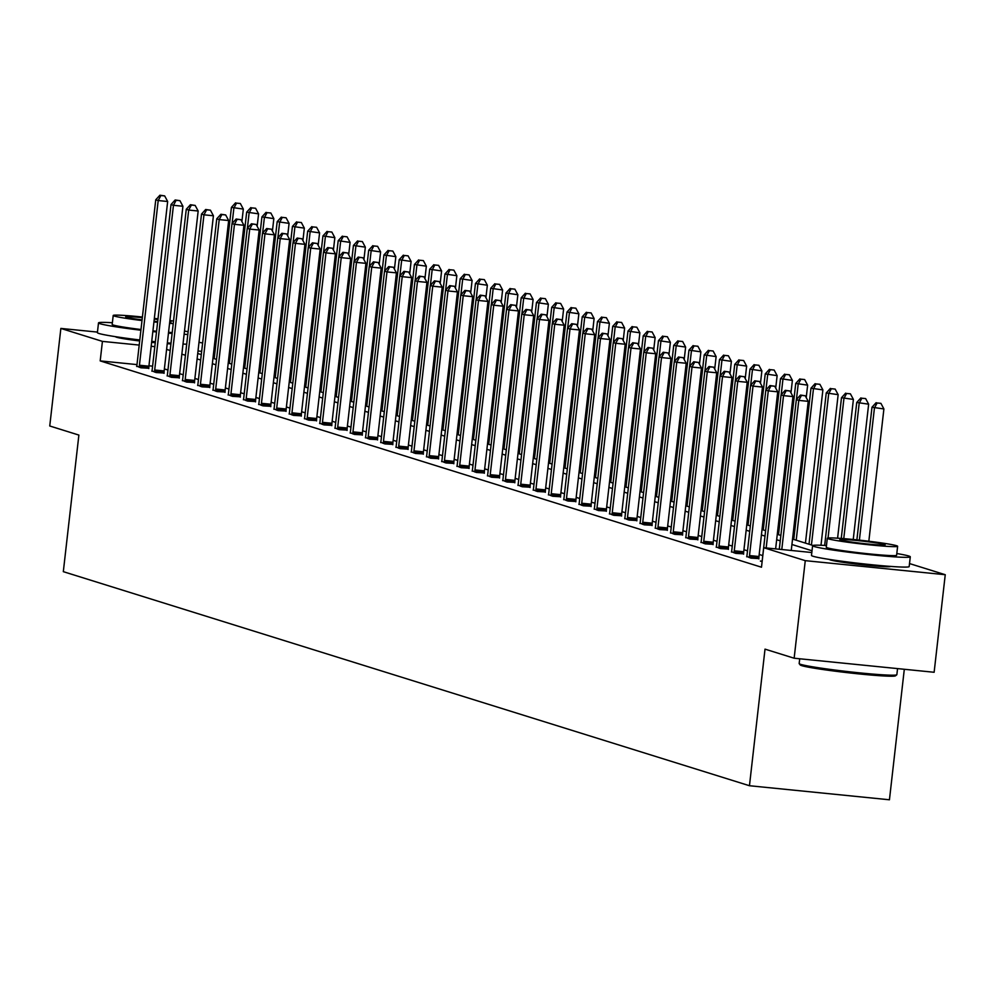 <?xml version="1.0" encoding="UTF-8"?>
<svg xmlns="http://www.w3.org/2000/svg" width="995" height="995" viewBox="0 0 995 995"><rect width="100%" height="100%" fill="white"/><g stroke="black" fill="none" stroke-linecap="round" stroke-linejoin="round"><path stroke-width="1.49" d="M890.587 566.416A30.671 1.555 -173.5 0 1 890.587 566.429A30.671 1.555 -173.5 0 1 863.859 564.936A30.671 1.555 -173.5 0 1 830.589 559.998A30.671 1.555 -173.5 0 1 829.631 559.488A30.671 1.555 -173.5 0 1 829.631 559.464M139.673 340.987A30.671 1.555 -173.5 0 1 116.502 337.205A30.671 1.555 -173.5 0 1 115.532 336.696A30.671 1.555 -173.5 0 1 115.532 336.683M904.306 669.287L889.443 799.781L749.459 785.727L63.319 571.665L78.879 435.076L49.75 425.984L60.869 328.425L97.448 332.094M199 342.292L202.619 343.026M214.298 346.67L215.517 347.044M229.546 351.422L230.765 351.807M909.517 563.568L945.25 574.712L805.266 560.658L763.712 547.698L811.808 552.524M805.266 560.658L794.147 658.217L934.131 672.272L945.25 574.712M136.987 364.593L100.197 360.899L761.486 567.212L763.712 547.698M762.767 555.596L759.197 554.489M747.519 550.844L743.949 549.725M732.258 546.081L728.688 544.974M717.009 541.33L713.44 540.21M701.761 536.566L698.192 535.447M686.513 531.803L682.943 530.696M671.252 527.051L667.682 525.932M656.004 522.288L652.434 521.181M640.755 517.537L637.186 516.417M625.507 512.773L621.937 511.666M610.246 508.01L606.676 506.903M594.998 503.259L591.428 502.139M579.749 498.495L576.18 497.388M564.488 493.744L560.931 492.624M549.24 488.98L545.67 487.873M533.992 484.229L530.422 483.11M518.743 479.466L515.174 478.359M503.482 474.702L499.913 473.595M488.234 469.951L484.664 468.832M472.986 465.187L469.416 464.08M457.737 460.436L454.168 459.317M442.476 455.673L438.907 454.566M427.228 450.922L423.659 449.802M411.98 446.158L408.41 445.039M396.731 441.394L393.162 440.287M381.471 436.643L377.901 435.524M366.222 431.88L362.653 430.773M350.974 427.129L347.404 426.009M335.713 422.365L332.156 421.258M320.465 417.614L316.895 416.495M305.216 412.85L301.647 411.731M289.968 408.087L286.398 406.98M274.707 403.336L271.137 402.216M259.459 398.572L255.889 397.465M244.21 393.821L240.641 392.702M228.962 389.057L225.392 387.95M213.701 384.306L210.132 383.187M198.453 379.543L194.883 378.423M183.204 374.779L179.635 373.672M167.956 370.028L164.386 368.909M152.596 366.16L148.939 365.787M136.713 366.135L140.917 367.802L148.79 368.249M151.961 370.886L156.165 372.553L164.051 373.013M167.21 375.65L171.426 377.316L179.299 377.764M182.458 380.413L186.674 382.068L194.547 382.528M197.719 385.164L201.923 386.831L209.808 387.291M212.967 389.928L217.184 391.582L225.057 392.042M228.216 394.679L232.432 396.346L240.305 396.806M243.476 399.443L247.68 401.109L255.553 401.557M258.725 404.194L262.929 405.86L270.814 406.321M273.973 408.957L278.19 410.624L286.062 411.072M289.222 413.721L293.438 415.375L301.311 415.835M304.482 418.472L308.686 420.139L316.559 420.599M319.731 423.236L323.935 424.89L331.82 425.35M334.979 427.987L339.195 429.653L347.068 430.114M350.228 432.75L354.444 434.417L362.317 434.865M365.488 437.501L369.692 439.168L377.565 439.628M380.737 442.265L384.941 443.932L392.826 444.379M395.985 447.029L400.201 448.683L408.074 449.143M411.233 451.78L415.45 453.446L423.323 453.907M426.494 456.543L430.698 458.21L438.584 458.658M441.743 461.294L445.959 462.961L453.832 463.421M456.991 466.058L461.207 467.725L469.08 468.172M472.252 470.809L476.456 472.476L484.329 472.936M487.5 475.573L491.704 477.239L499.589 477.687M502.749 480.336L506.965 481.99L514.838 482.451M517.997 485.087L522.213 486.754L530.086 487.214M533.258 489.851L537.462 491.518L545.335 491.965M548.506 494.602L552.71 496.269L560.595 496.729M563.755 499.366L567.971 501.032L575.844 501.48M579.003 504.117L583.219 505.783L591.092 506.244M594.264 508.88L598.468 510.547L606.341 510.995M609.512 513.644L613.716 515.298L621.601 515.758M624.76 518.395L628.977 520.062L636.85 520.522M640.009 523.159L644.225 524.825L652.098 525.273M655.27 527.91L659.474 529.576L667.359 530.037M670.518 532.673L674.734 534.34L682.607 534.788M685.766 537.424L689.983 539.091L697.856 539.551M701.027 542.188L705.231 543.855L713.104 544.315M716.276 546.951L720.479 548.606L728.365 549.066M731.524 551.703L735.74 553.369L743.613 553.829M746.772 556.466L750.989 558.133L758.862 558.581M762.033 561.217L760.379 561.056L762.133 561.603M794.147 658.217L765.018 649.138L749.459 785.727M100.197 360.899L102.423 341.385L60.869 328.425M170.929 343.909A30.671 1.555 -173.5 0 1 167.247 343.71M155.27 342.715A30.671 1.555 -173.5 0 1 151.613 342.342M154.822 346.646L151.165 346.272M139.201 345.078L102.423 341.385M812.019 550.757L791.92 544.489M780.242 540.845L776.672 539.725M764.993 536.081L761.424 534.974M749.732 531.33L746.163 530.211M734.484 526.566L730.915 525.459M719.236 521.815L715.666 520.696M703.987 517.052L700.418 515.945M688.727 512.288L685.157 511.181M673.478 507.537L669.909 506.418M658.23 502.773L654.66 501.667M642.981 498.022L639.412 496.903M627.721 493.259L624.151 492.152M612.472 488.508L608.903 487.388M597.224 483.744L593.654 482.637M581.976 478.981L578.406 477.874M566.715 474.229L563.145 473.11M551.466 469.466L547.897 468.359M536.218 464.715L532.648 463.595M520.957 459.951L517.388 458.844M505.709 455.2L502.139 454.081M490.46 450.437L486.891 449.317M475.212 445.673L471.642 444.566M459.951 440.922L456.382 439.802M444.703 436.158L441.133 435.051M429.454 431.407L425.885 430.288M414.206 426.644L410.637 425.537M398.945 421.892L395.376 420.773M383.697 417.129L380.127 416.01M368.448 412.365L364.879 411.258M353.2 407.614L349.631 406.495M337.939 402.851L334.37 401.744M322.691 398.099L319.121 396.98M307.443 393.336L303.873 392.229M292.182 388.585L288.612 387.465M276.933 383.821L273.364 382.702M261.685 379.058L258.115 377.951M246.437 374.307L242.867 373.187M231.176 369.543L227.606 368.436M215.927 364.792L212.358 363.672M200.679 360.028L197.109 358.921M185.431 355.277L181.861 354.158M170.17 350.514L166.6 349.394M197.719 353.499L201.288 354.618M212.98 358.262L216.549 359.382M228.228 363.026L231.798 364.133M243.476 367.777L247.046 368.896M258.725 372.54L262.294 373.647M273.986 377.292L277.555 378.411M289.234 382.055L292.804 383.162M304.482 386.819L308.052 387.926M319.743 391.57L323.313 392.689M334.992 396.333L338.561 397.44M350.24 401.084L353.81 402.204M365.488 405.848L369.058 406.955M380.749 410.599L384.319 411.719M395.998 415.363L399.567 416.482M411.246 420.126L414.815 421.233M426.494 424.877L430.064 425.997M441.755 429.641L445.325 430.748M457.003 434.392L460.573 435.512M472.252 439.156L475.821 440.263M487.5 443.907L491.07 445.026M502.761 448.67L506.331 449.79M518.009 453.434L521.579 454.541M533.258 458.185L536.827 459.304M548.519 462.949L552.088 464.056M563.767 467.7L567.337 468.819M579.015 472.463L582.585 473.57M594.264 477.214L597.833 478.334M609.525 481.978L613.094 483.097M624.773 486.742L628.342 487.849M640.021 491.493L643.591 492.612M655.27 496.256L658.839 497.363M670.53 501.007L674.1 502.127M685.779 505.771L689.348 506.878M701.027 510.522L704.597 511.641M716.288 515.286L719.845 516.405M731.536 520.049L735.106 521.156M746.785 524.8L750.354 525.92M762.033 529.564L765.603 530.671M777.294 534.315L780.864 535.434M792.542 539.079L812.94 545.447M230.492 354.245L229.248 354.12M214.87 352.678L213.626 352.541M201.662 351.347L198.017 350.974M139.437 365.24L148.902 366.185L167.657 201.5L158.205 200.542L139.437 365.24A3.93 1.007 -84.3 0 0 139.35 366.707L139.337 367.304M160.892 195.53L164.672 195.903L159.909 195.219L160.892 195.53L158.205 200.542L155.755 199.784L136.999 364.469A3.93 1.007 -84.3 0 1 136.763 365.911L136.638 366.458M148.902 366.185A3.93 1.007 -84.3 0 0 148.802 367.665L148.79 368.585M167.657 201.5L164.672 195.903M159.909 195.219L155.755 199.784M241.909 221.537L243.327 209.087L231.425 207.383L214.186 358.648M232.121 223.452L233.875 208.142L236.549 203.129L240.342 203.502L236.549 203.129M231.425 207.383L235.579 202.818M240.342 203.502L243.327 209.087M188.105 331.721A49.165 2.487 6.5 0 0 184.485 331.061M112.373 322.741A49.165 2.487 6.5 0 0 98.505 322.902A49.165 2.487 6.5 0 0 100.06 323.723A49.165 2.487 6.5 0 0 140.904 330.216M98.505 322.902L97.386 332.653A49.165 2.487 6.5 0 0 98.94 333.474A49.165 2.487 6.5 0 0 139.785 339.967M140.979 329.519A35.397 1.791 -173.5 0 1 113.293 325.042A35.397 1.791 -173.5 0 1 112.174 324.457L113.206 315.477A35.397 1.791 6.5 0 0 114.313 316.074A35.397 1.791 6.5 0 0 141.999 320.539M173.528 321.087A35.397 1.791 6.5 0 0 169.896 320.514M157.994 318.848A35.397 1.791 6.5 0 0 154.349 318.388M142.397 317.032A35.397 1.791 6.5 0 0 113.206 315.477M142.322 317.679A22.81 1.157 6.5 0 0 125.706 316.907A22.81 1.157 6.5 0 0 126.427 317.281A22.81 1.157 6.5 0 0 142.074 319.892M154.014 321.261A22.81 1.157 6.5 0 0 157.67 321.609M169.697 322.305A22.81 1.157 6.5 0 0 171.028 322.069A22.81 1.157 6.5 0 0 170.307 321.696A22.81 1.157 6.5 0 0 169.784 321.547M157.906 319.519A22.81 1.157 6.5 0 0 154.275 319.034M153.939 321.907A35.397 1.791 6.5 0 0 157.596 322.28M169.573 323.338A35.397 1.791 6.5 0 0 173.242 323.586M172.222 332.566A35.397 1.791 -173.5 0 1 168.553 332.318M156.576 331.248A35.397 1.791 -173.5 0 1 152.919 330.875M151.725 341.335A49.165 2.487 6.5 0 0 155.382 341.72M167.347 342.877A49.165 2.487 6.5 0 0 171.003 343.2M183.005 344.046A49.165 2.487 6.5 0 0 186.687 344.22M152.844 331.584A49.165 2.487 6.5 0 0 156.489 331.969M168.453 333.126A49.165 2.487 6.5 0 0 172.123 333.437M184.125 334.295A49.165 2.487 6.5 0 0 187.794 334.469M896.781 674.797L895.475 675.829A47.984 2.425 -173.5 0 1 852.553 673.242A47.984 2.425 -173.5 0 1 801.721 665.643A47.984 2.425 -173.5 0 1 800.254 664.971L799.209 663.677A49.165 2.487 6.5 0 0 800.714 664.361A49.165 2.487 6.5 0 0 852.802 672.147A49.165 2.487 6.5 0 0 896.781 674.797A49.165 2.487 6.5 0 0 896.856 674.672L897.552 668.603M799.706 658.777L799.172 663.541A49.165 2.487 6.5 0 0 799.209 663.677M826.459 545.534A49.165 2.487 6.5 0 0 812.592 545.683A49.165 2.487 6.5 0 0 814.146 546.504A49.165 2.487 6.5 0 0 867.453 554.414A49.165 2.487 6.5 0 0 910.288 556.814A49.165 2.487 6.5 0 0 908.733 555.994A49.165 2.487 6.5 0 0 896.806 553.543M812.592 545.683L811.485 555.446A49.165 2.487 6.5 0 0 813.039 556.255A49.165 2.487 6.5 0 0 866.346 564.177A49.165 2.487 6.5 0 0 909.169 566.578L910.288 556.814M897.627 546.28L896.607 555.26A35.397 1.791 -173.5 0 1 865.774 553.531A35.397 1.791 -173.5 0 1 827.392 547.835A35.397 1.791 -173.5 0 1 826.273 547.238L827.293 538.27A35.397 1.791 6.5 0 0 828.412 538.855A35.397 1.791 6.5 0 0 866.794 544.551A35.397 1.791 6.5 0 0 897.627 546.28A35.397 1.791 6.5 0 0 896.507 545.695A35.397 1.791 6.5 0 0 858.125 539.999A35.397 1.791 6.5 0 0 827.293 538.27M840.514 540.074A22.81 1.157 6.5 0 0 865.252 543.743A22.81 1.157 6.5 0 0 885.127 544.862A22.81 1.157 6.5 0 0 884.406 544.476A22.81 1.157 6.5 0 0 859.668 540.807A22.81 1.157 6.5 0 0 839.792 539.688A22.81 1.157 6.5 0 0 840.514 540.074M154.698 369.991L164.15 370.936L182.918 206.251L173.453 205.306L154.698 369.991A3.93 1.007 -84.3 0 0 154.598 371.471L154.586 372.055M176.14 200.281L179.921 200.667L175.157 199.983L176.14 200.281L173.453 205.306L171.016 204.547L152.247 369.232A3.93 1.007 -84.3 0 1 152.011 370.662L151.887 371.222M164.15 370.936A3.93 1.007 -84.3 0 0 164.051 372.416L164.038 373.349M182.918 206.251L179.921 200.667M175.157 199.983L171.016 204.547M169.946 374.754L179.398 375.7L198.167 211.015L188.702 210.057L169.946 374.754A3.93 1.007 -84.3 0 0 169.846 376.234L169.846 376.819M191.388 205.045L195.169 205.43L190.406 204.734L191.388 205.045L188.702 210.057L186.264 209.298L167.496 373.983A3.93 1.007 -84.3 0 1 167.259 375.426L167.135 375.973M179.398 375.7A3.93 1.007 -84.3 0 0 179.311 377.18L179.299 378.1M198.167 211.015L195.169 205.43M190.406 204.734L186.264 209.298M257.158 226.288L258.576 213.85L246.673 212.134L229.447 363.399M247.382 228.216L249.123 212.905L251.81 207.88L255.591 208.266L251.81 207.88M246.673 212.134L250.827 207.582M255.591 208.266L258.576 213.85M272.419 231.051L273.836 218.614L261.934 216.898L244.695 368.162M262.63 232.967L264.371 217.656L267.058 212.644L270.839 213.017L267.058 212.644M261.934 216.898L266.075 212.333M270.839 213.017L273.836 218.614M185.194 379.505L194.659 380.463L213.415 215.766L203.963 214.82L185.194 379.505A3.93 1.007 -84.3 0 0 185.095 380.985L185.095 381.582M206.637 209.808L210.43 210.181L205.667 209.497L206.637 209.808L203.963 214.82L201.512 214.062L182.757 378.747A3.93 1.007 -84.3 0 1 182.508 380.177L182.396 380.737M194.659 380.463A3.93 1.007 -84.3 0 0 194.56 381.931L194.547 382.864M213.415 215.766L210.43 210.181M205.667 209.497L201.512 214.062M200.443 384.269L209.908 385.214L228.663 220.529L219.211 219.584L200.443 384.269A3.93 1.007 -84.3 0 0 200.356 385.749L200.343 386.334M221.897 214.559L225.678 214.945L220.915 214.261L221.897 214.559L219.211 219.584L216.761 218.813L198.005 383.51A3.93 1.007 -84.3 0 1 197.769 384.941L197.644 385.488M209.908 385.214A3.93 1.007 -84.3 0 0 209.808 386.694L209.796 387.615M228.663 220.529L225.678 214.945M220.915 214.261L216.761 218.813M215.704 389.02L225.156 389.978L243.924 225.28L234.459 224.335L215.704 389.02A3.93 1.007 -84.3 0 0 215.604 390.5L215.592 391.097M237.146 219.323L240.927 219.696L236.163 219.012L237.146 219.323L234.459 224.335L232.022 223.576L213.253 388.261A3.93 1.007 -84.3 0 1 213.017 389.692L212.893 390.251M225.156 389.978A3.93 1.007 -84.3 0 0 225.057 391.458L225.044 392.378M243.924 225.28L240.927 219.696M236.163 219.012L232.022 223.576M287.667 235.815L289.085 223.365L277.182 221.649L259.944 372.914M277.879 237.73L279.62 222.42L282.306 217.395L286.087 217.781L282.306 217.395M277.182 221.649L281.336 217.097M286.087 217.781L289.085 223.365M302.915 240.566L304.333 228.129L292.43 226.412L275.205 377.677M293.127 242.494L294.881 227.171L297.555 222.159L301.348 222.532L297.555 222.159M292.43 226.412L296.585 221.848M301.348 222.532L304.333 228.129M318.164 245.33L319.582 232.88L307.679 231.176L290.453 382.428M308.388 247.245L310.129 231.934L312.816 226.922L316.597 227.295L312.816 226.922M307.679 231.176L311.833 226.611M316.597 227.295L319.582 232.88M333.424 250.081L334.842 237.643L322.94 235.927L305.701 387.192M323.636 252.009L325.377 236.686L328.064 231.673L331.845 232.059L328.064 231.673M322.94 235.927L327.081 231.375M331.845 232.059L334.842 237.643M348.673 254.844L350.091 242.394L338.188 240.69L320.95 391.955M338.885 256.76L340.638 241.449L343.312 236.437L347.093 236.81L343.312 236.437M338.188 240.69L342.342 236.126M347.093 236.81L350.091 242.394M363.921 259.595L365.339 247.158L353.436 245.442L336.21 396.706M354.145 261.523L355.887 246.213L358.561 241.188L362.354 241.574L358.561 241.188M353.436 245.442L357.591 240.889M362.354 241.574L365.339 247.158M379.182 264.359L380.6 251.922L368.697 250.205L351.459 401.47M369.394 266.274L371.135 250.964L373.821 245.952L377.603 246.325L373.821 245.952M368.697 250.205L372.839 245.641M377.603 246.325L380.6 251.922M394.43 269.123L395.848 256.673L383.946 254.956L366.707 406.221M384.642 271.038L386.383 255.727L389.07 250.703L392.851 251.088L389.07 250.703M383.946 254.956L388.087 250.404M392.851 251.088L395.848 256.673M409.679 273.874L411.097 261.436L399.194 259.72L381.956 410.985M399.89 275.802L401.644 260.479L404.318 255.466L408.099 255.852L404.318 255.466M399.194 259.72L403.348 255.155M408.099 255.852L411.097 261.436M424.927 278.637L426.345 266.187L414.442 264.483L397.216 415.736M415.151 280.553L416.893 265.242L419.579 260.23L423.36 260.603L419.579 260.23M414.442 264.483L418.596 259.919M423.36 260.603L426.345 266.187M440.188 283.388L441.606 270.951L429.703 269.235L412.465 420.499M430.4 285.316L432.141 270.006L434.827 264.981L438.608 265.366L434.827 264.981M429.703 269.235L433.845 264.682M438.608 265.366L441.606 270.951M455.436 288.152L456.854 275.702L444.952 273.998L427.713 425.263M445.648 290.067L447.389 274.757L450.076 269.744L453.857 270.118L450.076 269.744M444.952 273.998L449.093 269.434M453.857 270.118L456.854 275.702M470.685 292.916L472.103 280.466L460.2 278.749L442.962 430.014M460.896 294.831L462.65 279.52L465.324 274.496L469.118 274.881L465.324 274.496M460.2 278.749L464.354 274.197M469.118 274.881L472.103 280.466M485.933 297.667L487.351 285.229L475.448 283.513L458.222 434.778M476.157 299.582L477.898 284.272L480.585 279.259L484.366 279.632L480.585 279.259M475.448 283.513L479.602 278.948M484.366 279.632L487.351 285.229M501.194 302.43L502.612 289.98L490.709 288.276L473.471 439.529M491.406 304.346L493.147 289.035L495.833 284.01L499.614 284.396L495.833 284.01M490.709 288.276L494.851 283.712M499.614 284.396L502.612 289.98M516.442 307.181L517.86 294.744L505.957 293.027L488.719 444.292M506.654 309.109L508.395 293.786L511.082 288.774L514.863 289.159L511.082 288.774M505.957 293.027L510.112 288.463M514.863 289.159L517.86 294.744M531.691 311.945L533.109 299.495L521.206 297.791L503.98 449.056M521.902 313.86L523.656 298.55L526.33 293.537L530.124 293.911L526.33 293.537M521.206 297.791L525.36 293.226M530.124 293.911L533.109 299.495M546.939 316.696L548.357 304.259L536.454 302.542L519.228 453.807M537.163 318.624L538.904 303.313L541.591 298.289L545.372 298.674L541.591 298.289M536.454 302.542L540.608 297.99M545.372 298.674L548.357 304.259M562.2 321.46L563.618 309.01L551.715 307.306L534.477 458.571M552.412 323.375L554.153 308.064L556.839 303.052L560.62 303.425L556.839 303.052M551.715 307.306L555.857 302.741M560.62 303.425L563.618 309.01M230.952 393.784L240.404 394.729L259.173 230.044L249.708 229.099L230.952 393.784A3.93 1.007 -84.3 0 0 230.852 395.264L230.852 395.848M252.394 224.074L256.175 224.46L251.424 223.775L252.394 224.074L249.708 229.099L247.27 228.328L228.502 393.025A3.93 1.007 -84.3 0 1 228.265 394.455L228.141 395.015M240.404 394.729A3.93 1.007 -84.3 0 0 240.317 396.209L240.305 397.142M259.173 230.044L256.175 224.46M251.424 223.775L247.27 228.328M246.2 398.547L255.665 399.492L274.421 234.808L264.968 233.85L246.2 398.547A3.93 1.007 -84.3 0 0 246.101 400.015L246.101 400.612M267.643 228.838L271.436 229.211L266.672 228.527L267.643 228.838L264.968 233.85L262.518 233.091L243.763 397.776A3.93 1.007 -84.3 0 1 243.526 399.219L243.402 399.766M255.665 399.492A3.93 1.007 -84.3 0 0 255.566 400.973L255.553 401.893M274.421 234.808L271.436 229.211M266.672 228.527L262.518 233.091M261.449 403.298L270.914 404.244L289.669 239.559L280.217 238.613L261.449 403.298A3.93 1.007 -84.3 0 0 261.362 404.778L261.349 405.363M282.903 233.589L286.684 233.974L281.921 233.29L282.903 233.589L280.217 238.613L277.779 237.855L259.011 402.54A3.93 1.007 -84.3 0 1 258.775 403.97L258.65 404.53M270.914 404.244A3.93 1.007 -84.3 0 0 270.814 405.724L270.802 406.656M289.669 239.559L286.684 233.974M281.921 233.29L277.779 237.855M276.709 408.062L286.162 409.007L304.93 244.322L295.465 243.365L276.709 408.062A3.93 1.007 -84.3 0 0 276.61 409.542L276.598 410.127M298.152 238.352L301.933 238.738L297.169 238.054L298.152 238.352L295.465 243.365L293.027 242.606L274.259 407.291A3.93 1.007 -84.3 0 1 274.023 408.734L273.899 409.281M286.162 409.007A3.93 1.007 -84.3 0 0 286.062 410.487L286.062 411.408M304.93 244.322L301.933 238.738M297.169 238.054L293.027 242.606M291.958 412.813L301.41 413.771L320.179 249.073L310.726 248.128L291.958 412.813A3.93 1.007 -84.3 0 0 291.858 414.293L291.858 414.89M313.4 243.116L317.181 243.489L312.43 242.805L313.4 243.116L310.726 248.128L308.276 247.369L289.508 412.054A3.93 1.007 -84.3 0 1 289.271 413.485L289.147 414.044M301.41 413.771A3.93 1.007 -84.3 0 0 301.323 415.251L301.311 416.171M320.179 249.073L317.181 243.489M312.43 242.805L308.276 247.369M307.206 417.577L316.671 418.522L335.427 253.837L325.974 252.892L307.206 417.577A3.93 1.007 -84.3 0 0 307.119 419.057L307.107 419.641M328.649 247.867L332.442 248.252L327.678 247.568L328.649 247.867L325.974 252.892L323.524 252.121L304.768 416.818A3.93 1.007 -84.3 0 1 304.532 418.248L304.408 418.796M316.671 418.522A3.93 1.007 -84.3 0 0 316.572 420.002L316.559 420.922M335.427 253.837L332.442 248.252M327.678 247.568L323.524 252.121M322.455 422.328L331.92 423.285L350.688 258.6L341.223 257.643L322.455 422.328A3.93 1.007 -84.3 0 0 322.368 423.808L322.355 424.405M343.909 252.63L347.69 253.004L342.927 252.32L343.909 252.63L341.223 257.643L338.785 256.884L320.017 421.569A3.93 1.007 -84.3 0 1 319.781 422.999L319.656 423.559M331.92 423.285A3.93 1.007 -84.3 0 0 331.82 424.765L331.808 425.686M350.688 258.6L347.69 253.004M342.927 252.32L338.785 256.884M337.715 427.091L347.168 428.037L365.936 263.352L356.471 262.406L337.715 427.091A3.93 1.007 -84.3 0 0 337.616 428.571L337.603 429.156M359.158 257.382L362.939 257.767L358.175 257.083L359.158 257.382L356.471 262.406L354.033 261.635L335.265 426.333A3.93 1.007 -84.3 0 1 335.029 427.763L334.905 428.323M347.168 428.037A3.93 1.007 -84.3 0 0 347.081 429.517L347.068 430.449M365.936 263.352L362.939 257.767M358.175 257.083L354.033 261.635M352.964 431.855L362.416 432.8L381.185 268.115L371.732 267.157L352.964 431.855A3.93 1.007 -84.3 0 0 352.864 433.322L352.864 433.919M374.406 262.145L378.187 262.518L373.436 261.834L374.406 262.145L371.732 267.157L369.282 266.399L350.514 431.084A3.93 1.007 -84.3 0 1 350.277 432.526L350.165 433.074M362.416 432.8A3.93 1.007 -84.3 0 0 362.329 434.28L362.317 435.201M381.185 268.115L378.187 262.518M373.436 261.834L369.282 266.399M368.212 436.606L377.677 437.551L396.433 272.866L386.98 271.921L368.212 436.606A3.93 1.007 -84.3 0 0 368.125 438.086L368.113 438.683M389.667 266.896L393.448 267.282L388.684 266.598L389.667 266.896L386.98 271.921L384.53 271.162L365.774 435.847A3.93 1.007 -84.3 0 1 365.538 437.278L365.414 437.837M377.677 437.551A3.93 1.007 -84.3 0 0 377.578 439.031L377.565 439.964M396.433 272.866L393.448 267.282M388.684 266.598L384.53 271.162M383.473 441.37L392.925 442.315L411.694 277.63L402.229 276.672L383.473 441.37A3.93 1.007 -84.3 0 0 383.373 442.85L383.361 443.434M404.915 271.66L408.696 272.045L403.933 271.361L404.915 271.66L402.229 276.672L399.791 275.913L381.023 440.598A3.93 1.007 -84.3 0 1 380.786 442.041L380.662 442.588M392.925 442.315A3.93 1.007 -84.3 0 0 392.826 443.795L392.814 444.715M411.694 277.63L408.696 272.045M403.933 271.361L399.791 275.913M398.721 446.121L408.174 447.078L426.942 282.381L417.477 281.436L398.721 446.121A3.93 1.007 -84.3 0 0 398.622 447.601L398.622 448.198M420.164 276.423L423.945 276.797L419.181 276.112L420.164 276.423L417.477 281.436L415.039 280.677L396.271 445.362A3.93 1.007 -84.3 0 1 396.035 446.792L395.91 447.352M408.174 447.078A3.93 1.007 -84.3 0 0 408.087 448.558L408.074 449.479M426.942 282.381L423.945 276.797M419.181 276.112L415.039 280.677M413.97 450.884L423.435 451.829L442.19 287.145L432.738 286.199L413.97 450.884A3.93 1.007 -84.3 0 0 413.87 452.364L413.87 452.949M435.412 281.175L439.205 281.56L434.442 280.876L435.412 281.175L432.738 286.199L430.288 285.428L411.532 450.126A3.93 1.007 -84.3 0 1 411.296 451.556L411.171 452.103M423.435 451.829A3.93 1.007 -84.3 0 0 423.335 453.31L423.323 454.23M442.19 287.145L439.205 281.56M434.442 280.876L430.288 285.428M429.218 455.635L438.683 456.593L457.439 291.908L447.986 290.95L429.218 455.635A3.93 1.007 -84.3 0 0 429.131 457.115L429.119 457.712M450.673 285.938L454.454 286.311L449.69 285.627L450.673 285.938L447.986 290.95L445.536 290.192L426.78 454.877A3.93 1.007 -84.3 0 1 426.544 456.307L426.42 456.867M438.683 456.593A3.93 1.007 -84.3 0 0 438.584 458.073L438.571 458.993M457.439 291.908L454.454 286.311M449.69 285.627L445.536 290.192M444.479 460.399L453.931 461.344L472.7 296.659L463.235 295.714L444.479 460.399A3.93 1.007 -84.3 0 0 444.379 461.879L444.367 462.464M465.921 290.689L469.702 291.075L464.939 290.391L465.921 290.689L463.235 295.714L460.797 294.943L442.029 459.64A3.93 1.007 -84.3 0 1 441.792 461.071L441.668 461.63M453.931 461.344A3.93 1.007 -84.3 0 0 453.832 462.824L453.819 463.757M472.7 296.659L469.702 291.075M464.939 290.391L460.797 294.943M459.727 465.162L469.18 466.108L487.948 301.423L478.483 300.465L459.727 465.162A3.93 1.007 -84.3 0 0 459.628 466.63L459.628 467.227M481.17 295.453L484.951 295.826L480.199 295.142L481.17 295.453L478.483 300.465L476.045 299.706L457.277 464.391A3.93 1.007 -84.3 0 1 457.041 465.834L456.916 466.381M469.18 466.108A3.93 1.007 -84.3 0 0 469.093 467.588L469.08 468.508M487.948 301.423L484.951 295.826M480.199 295.142L476.045 299.706M474.976 469.914L484.441 470.871L503.196 306.174L493.744 305.229L474.976 469.914A3.93 1.007 -84.3 0 0 474.876 471.394L474.876 471.991M496.418 300.216L500.211 300.589L495.448 299.905L496.418 300.216L493.744 305.229L491.294 304.47L472.538 469.155A3.93 1.007 -84.3 0 1 472.302 470.585L472.177 471.145M484.441 470.871A3.93 1.007 -84.3 0 0 484.341 472.339L484.329 473.272M503.196 306.174L500.211 300.589M495.448 299.905L491.294 304.47M490.224 474.677L499.689 475.622L518.457 310.938L508.992 309.98L490.224 474.677A3.93 1.007 -84.3 0 0 490.137 476.157L490.125 476.742M511.679 304.967L515.46 305.353L510.696 304.669L511.679 304.967L508.992 309.98L506.554 309.221L487.786 473.906A3.93 1.007 -84.3 0 1 487.55 475.349L487.426 475.896M499.689 475.622A3.93 1.007 -84.3 0 0 499.589 477.103L499.577 478.023M518.457 310.938L515.46 305.353M510.696 304.669L506.554 309.221M505.485 479.428L514.937 480.386L533.706 315.689L524.241 314.743L505.485 479.428A3.93 1.007 -84.3 0 0 505.385 480.908L505.373 481.505M526.927 309.731L530.708 310.104L525.945 309.42L526.927 309.731L524.241 314.743L521.803 313.985L503.035 478.67A3.93 1.007 -84.3 0 1 502.798 480.1L502.674 480.66M514.937 480.386A3.93 1.007 -84.3 0 0 514.838 481.866L514.838 482.786M533.706 315.689L530.708 310.104M525.945 309.42L521.803 313.985M520.733 484.192L530.186 485.137L548.954 320.452L539.501 319.507L520.733 484.192A3.93 1.007 -84.3 0 0 520.634 485.672L520.634 486.256M542.175 314.482L545.956 314.868L541.205 314.184L542.175 314.482L539.501 319.507L537.051 318.736L518.283 483.433A3.93 1.007 -84.3 0 1 518.047 484.863L517.922 485.423M530.186 485.137A3.93 1.007 -84.3 0 0 530.099 486.617L530.086 487.538M548.954 320.452L545.956 314.868M541.205 314.184L537.051 318.736M577.448 326.223L578.866 313.773L566.963 312.057L549.725 463.322M567.66 328.139L569.414 312.828L572.088 307.803L575.869 308.189L572.088 307.803M566.963 312.057L571.118 307.505M575.869 308.189L578.866 313.773M592.697 330.974L594.115 318.537L582.212 316.82L564.986 468.085M582.921 332.902L584.662 317.579L587.336 312.567L591.129 312.94L587.336 312.567M582.212 316.82L586.366 312.256M591.129 312.94L594.115 318.537M607.957 335.738L609.375 323.288L597.473 321.584L580.234 472.836M598.169 337.653L599.91 322.343L602.597 317.318L606.378 317.703L602.597 317.318M597.473 321.584L601.614 317.019M606.378 317.703L609.375 323.288M623.206 340.489L624.624 328.051L612.721 326.335L595.483 477.6M613.417 342.417L615.159 327.094L617.845 322.081L621.626 322.467L617.845 322.081M612.721 326.335L616.863 321.771M621.626 322.467L624.624 328.051M535.982 488.943L545.447 489.901L564.202 325.216L554.75 324.258L535.982 488.943A3.93 1.007 -84.3 0 0 535.895 490.423L535.882 491.02M557.424 319.246L561.217 319.619L556.454 318.935L557.424 319.246L554.75 324.258L552.3 323.499L533.544 488.184A3.93 1.007 -84.3 0 1 533.308 489.627L533.183 490.174M545.447 489.901A3.93 1.007 -84.3 0 0 545.347 491.381L545.335 492.301M564.202 325.216L561.217 319.619M556.454 318.935L552.3 323.499M551.23 493.707L560.695 494.652L579.463 329.967L569.998 329.022L551.23 493.707A3.93 1.007 -84.3 0 0 551.143 495.187L551.13 495.771M572.685 323.997L576.466 324.382L571.702 323.698L572.685 323.997L569.998 329.022L567.56 328.25L548.792 492.948A3.93 1.007 -84.3 0 1 548.556 494.378L548.432 494.938M560.695 494.652A3.93 1.007 -84.3 0 0 560.595 496.132L560.583 497.065M579.463 329.967L576.466 324.382M571.702 323.698L567.56 328.25M566.491 498.47L575.943 499.415L594.712 334.73L585.247 333.773L566.491 498.47A3.93 1.007 -84.3 0 0 566.391 499.95L566.379 500.535M587.933 328.76L591.714 329.146L586.951 328.449L587.933 328.76L585.247 333.773L582.809 333.014L564.041 497.699A3.93 1.007 -84.3 0 1 563.804 499.142L563.68 499.689M575.943 499.415A3.93 1.007 -84.3 0 0 575.856 500.895L575.844 501.816M594.712 334.73L591.714 329.146M586.951 328.449L582.809 333.014M581.739 503.221L591.192 504.179L609.96 339.482L600.507 338.536L581.739 503.221A3.93 1.007 -84.3 0 0 581.64 504.701L581.64 505.298M603.181 333.524L606.962 333.897L602.211 333.213L603.181 333.524L600.507 338.536L598.057 337.778L579.289 502.463A3.93 1.007 -84.3 0 1 579.053 503.893L578.941 504.453M591.192 504.179A3.93 1.007 -84.3 0 0 591.105 505.647L591.092 506.579M609.96 339.482L606.962 333.897M602.211 333.213L598.057 337.778M596.988 507.985L606.452 508.93L625.208 344.245L615.756 343.3L596.988 507.985A3.93 1.007 -84.3 0 0 596.9 509.465L596.888 510.049M618.442 338.275L622.223 338.661L617.46 337.977L618.442 338.275L615.756 343.3L613.306 342.529L594.55 507.214A3.93 1.007 -84.3 0 1 594.313 508.656L594.189 509.204M606.452 508.93A3.93 1.007 -84.3 0 0 606.353 510.41L606.341 511.33M625.208 344.245L622.223 338.661M617.46 337.977L613.306 342.529M612.248 512.736L621.701 513.694L640.469 348.996L631.004 348.051L612.248 512.736A3.93 1.007 -84.3 0 0 612.149 514.216L612.136 514.813M633.691 343.039L637.472 343.412L632.708 342.728L633.691 343.039L631.004 348.051L628.566 347.292L609.798 511.977A3.93 1.007 -84.3 0 1 609.562 513.408L609.438 513.967M621.701 513.694A3.93 1.007 -84.3 0 0 621.601 515.174L621.589 516.094M640.469 348.996L637.472 343.412M632.708 342.728L628.566 347.292M627.497 517.499L636.949 518.445L655.717 353.76L646.252 352.815L627.497 517.499A3.93 1.007 -84.3 0 0 627.397 518.98L627.397 519.564M648.939 347.79L652.72 348.175L647.956 347.491L648.939 347.79L646.252 352.815L643.815 352.043L625.047 516.741A3.93 1.007 -84.3 0 1 624.81 518.171L624.686 518.731M636.949 518.445A3.93 1.007 -84.3 0 0 636.862 519.925L636.85 520.858M655.717 353.76L652.72 348.175M647.956 347.491L643.815 352.043M642.745 522.251L652.21 523.208L670.966 358.523L661.513 357.566L642.745 522.251A3.93 1.007 -84.3 0 0 642.646 523.731L642.646 524.328M664.187 352.553L667.981 352.926L663.217 352.242L664.187 352.553L661.513 357.566L659.063 356.807L640.307 521.492A3.93 1.007 -84.3 0 1 640.071 522.935L639.947 523.482M652.21 523.208A3.93 1.007 -84.3 0 0 652.111 524.688L652.098 525.609M670.966 358.523L667.981 352.926M663.217 352.242L659.063 356.807M638.454 345.253L639.872 332.803L627.969 331.099L610.731 482.364M628.666 347.168L630.42 331.857L633.094 326.845L636.875 327.218L633.094 326.845M627.969 331.099L632.123 326.534M636.875 327.218L639.872 332.803M653.703 350.004L655.12 337.566L643.218 335.85L625.992 487.115M643.927 351.931L645.668 336.621L648.354 331.596L652.135 331.982L648.354 331.596M643.218 335.85L647.372 331.298M652.135 331.982L655.12 337.566M668.963 354.767L670.381 342.317L658.479 340.613L641.24 491.878M659.175 356.683L660.916 341.372L663.603 336.36L667.384 336.733L663.603 336.36M658.479 340.613L662.62 336.049M667.384 336.733L670.381 342.317M684.212 359.531L685.63 347.081L673.727 345.364L656.489 496.629M674.423 361.446L676.165 346.136L678.851 341.111L682.632 341.496L678.851 341.111M673.727 345.364L677.869 340.812M682.632 341.496L685.63 347.081M699.46 364.282L700.878 351.844L688.975 350.128L671.737 501.393M689.672 366.21L691.425 350.887L694.1 345.874L697.893 346.248L694.1 345.874M688.975 350.128L693.129 345.563M697.893 346.248L700.878 351.844M714.708 369.046L716.126 356.596L704.224 354.892L686.998 506.144M704.933 370.961L706.674 355.65L709.36 350.626L713.141 351.011L709.36 350.626M704.224 354.892L708.378 350.327M713.141 351.011L716.126 356.596M729.969 373.797L731.387 361.359L719.485 359.643L702.246 510.908M720.181 375.724L721.922 360.401L724.609 355.389L728.39 355.775L724.609 355.389M719.485 359.643L723.626 355.091M728.39 355.775L731.387 361.359M745.218 378.56L746.636 366.11L734.733 364.406L717.494 515.671M735.429 380.476L737.171 365.165L739.857 360.153L743.638 360.526L739.857 360.153M734.733 364.406L738.887 359.842M743.638 360.526L746.636 366.11M657.993 527.014L667.458 527.959L686.214 363.274L676.762 362.329L657.993 527.014A3.93 1.007 -84.3 0 0 657.906 528.494L657.894 529.079M679.448 357.304L683.229 357.69L678.466 357.006L679.448 357.304L676.762 362.329L674.311 361.558L655.556 526.255A3.93 1.007 -84.3 0 1 655.319 527.686L655.195 528.245M667.458 527.959A3.93 1.007 -84.3 0 0 667.359 529.439L667.346 530.372M686.214 363.274L683.229 357.69M678.466 357.006L674.311 361.558M760.466 383.311L761.884 370.874L749.981 369.157L732.755 520.422M750.678 385.239L752.431 369.929L755.106 364.904L758.899 365.289L755.106 364.904M749.981 369.157L754.135 364.605M758.899 365.289L761.884 370.874M673.254 531.778L682.707 532.723L701.475 368.038L692.01 367.08L673.254 531.778A3.93 1.007 -84.3 0 0 673.155 533.258L673.142 533.842M694.697 362.068L698.478 362.454L693.714 361.757L694.697 362.068L692.01 367.08L689.572 366.322L670.804 531.007A3.93 1.007 -84.3 0 1 670.568 532.449L670.443 532.997M682.707 532.723A3.93 1.007 -84.3 0 0 682.607 534.203L682.595 535.123M701.475 368.038L698.478 362.454M693.714 361.757L689.572 366.322M775.714 388.075L777.132 375.637L765.23 373.921L748.004 525.186M765.939 389.99L767.68 374.68L770.366 369.667L774.147 370.04L770.366 369.667M765.23 373.921L769.384 369.356M774.147 370.04L777.132 375.637M688.503 536.529L697.955 537.487L716.723 372.789L707.271 371.844L688.503 536.529A3.93 1.007 -84.3 0 0 688.403 538.009L688.403 538.606M709.945 366.832L713.726 367.205L708.975 366.521L709.945 366.832L707.271 371.844L704.821 371.085L686.053 535.77A3.93 1.007 -84.3 0 1 685.816 537.201L685.692 537.76M697.955 537.487A3.93 1.007 -84.3 0 0 697.868 538.954L697.856 539.887M716.723 372.789L713.726 367.205M708.975 366.521L704.821 371.085M790.975 392.838L792.393 380.388L780.49 378.672L763.252 529.937M781.187 394.754L782.928 379.443L785.615 374.418L789.396 374.804L785.615 374.418M780.49 378.672L784.632 374.12M789.396 374.804L792.393 380.388M703.751 541.292L713.216 542.238L731.972 377.553L722.519 376.607L703.751 541.292A3.93 1.007 -84.3 0 0 703.652 542.772L703.652 543.357M725.193 371.583L728.987 371.968L724.223 371.284L725.193 371.583L722.519 376.607L720.069 375.836L701.313 540.521A3.93 1.007 -84.3 0 1 701.077 541.964L700.953 542.511M713.216 542.238A3.93 1.007 -84.3 0 0 713.116 543.718L713.104 544.638M731.972 377.553L728.987 371.968M724.223 371.284L720.069 375.836M806.224 397.59L807.641 385.152L795.739 383.436L778.5 534.701M796.435 399.517L798.189 384.194L800.863 379.182L804.644 379.555L800.863 379.182M795.739 383.436L799.893 378.871M804.644 379.555L807.641 385.152M718.999 546.044L728.464 547.001L747.233 382.304L737.768 381.359L718.999 546.044A3.93 1.007 -84.3 0 0 718.912 547.524L718.9 548.121M740.454 376.346L744.235 376.719L739.472 376.035L740.454 376.346L737.768 381.359L735.33 380.6L716.562 545.285A3.93 1.007 -84.3 0 1 716.325 546.715L716.201 547.275M728.464 547.001A3.93 1.007 -84.3 0 0 728.365 548.481L728.352 549.402M747.233 382.304L744.235 376.719M739.472 376.035L735.33 380.6M805.44 543.096L822.89 389.903L810.987 388.199L793.761 539.452M796.199 540.223L813.437 388.958L816.111 383.933L819.905 384.319L816.111 383.933M810.987 388.199L815.141 383.635M819.905 384.319L822.89 389.903M734.26 550.807L743.713 551.752L762.481 387.067L753.016 386.122L734.26 550.807A3.93 1.007 -84.3 0 0 734.161 552.287L734.148 552.872M755.702 381.097L759.483 381.483L754.72 380.799L755.702 381.097L753.016 386.122L750.578 385.351L731.81 550.048A3.93 1.007 -84.3 0 1 731.574 551.479L731.449 552.038M743.713 551.752A3.93 1.007 -84.3 0 0 743.613 553.232L743.613 554.165M762.481 387.067L759.483 381.483M754.72 380.799L750.578 385.351M820.987 545.248L838.151 394.667L826.248 392.95L809.01 544.215M811.447 544.974L828.686 393.709L831.372 388.697L835.153 389.082L831.372 388.697M826.248 392.95L830.39 388.398M835.153 389.082L838.151 394.667M749.509 555.571L758.961 556.516L777.729 391.831L768.277 390.873L749.509 555.571A3.93 1.007 -84.3 0 0 749.409 557.038L749.409 557.635M770.951 385.861L774.732 386.234L769.981 385.55L770.951 385.861L768.277 390.873L765.827 390.115L747.058 554.8A3.93 1.007 -84.3 0 1 746.822 556.242L746.698 556.79M758.961 556.516A3.93 1.007 -84.3 0 0 758.874 557.996L758.862 558.916M777.729 391.831L774.732 386.234M769.981 385.55L765.827 390.115M837.591 538.171L853.399 399.418L841.496 397.714L824.668 545.422M828.039 537.996L843.934 398.473L846.621 393.46L850.402 393.833L846.621 393.46M841.496 397.714L845.638 393.149M850.402 393.833L853.399 399.418M775.627 548.892L792.978 396.582L783.525 395.637L766.175 547.947M786.212 390.612L789.993 390.998L785.229 390.314L786.212 390.612L783.525 395.637L781.075 394.878L762.319 559.563A3.93 1.007 -84.3 0 1 762.083 560.993L761.959 561.553M792.978 396.582L789.993 390.998M785.229 390.314L781.075 394.878M853.237 539.489L868.647 404.181L856.745 402.465L841.26 538.432M843.76 538.618L859.195 403.236L861.869 398.211L865.65 398.597L861.869 398.211M856.745 402.465L860.899 397.913M865.65 398.597L868.647 404.181M791.249 550.459L808.238 401.346L798.774 400.388L781.784 549.514M801.46 395.376L805.241 395.761L800.477 395.065L801.46 395.376L798.774 400.388L796.336 399.629L779.284 549.252M808.238 401.346L805.241 395.761M800.477 395.065L796.336 399.629M868.834 541.23L883.896 408.945L871.993 407.229L856.882 539.862M859.381 540.123L874.443 407.987L877.13 402.975L880.911 403.348L877.13 402.975M871.993 407.229L876.147 402.664M880.911 403.348L883.896 408.945M139.35 366.707L148.802 367.665M154.598 371.471L164.051 372.416M169.846 376.234L179.311 377.18M185.095 380.985L194.56 381.931M200.356 385.749L209.808 386.694M215.604 390.5L225.057 391.458M230.852 395.264L240.317 396.209M246.101 400.015L255.566 400.973M261.362 404.778L270.814 405.724M276.61 409.542L286.062 410.487M291.858 414.293L301.323 415.251M307.119 419.057L316.572 420.002M322.368 423.808L331.82 424.765M337.616 428.571L347.081 429.517M352.864 433.322L362.329 434.28M368.125 438.086L377.578 439.031M383.373 442.85L392.826 443.795M398.622 447.601L408.087 448.558M413.87 452.364L423.335 453.31M429.131 457.115L438.584 458.073M444.379 461.879L453.832 462.824M459.628 466.63L469.093 467.588M474.876 471.394L484.341 472.339M490.137 476.157L499.589 477.103M505.385 480.908L514.838 481.866M520.634 485.672L530.099 486.617M535.895 490.423L545.347 491.381M551.143 495.187L560.595 496.132M566.391 499.95L575.856 500.895M581.64 504.701L591.105 505.647M596.9 509.465L606.353 510.41M612.149 514.216L621.601 515.174M627.397 518.98L636.862 519.925M642.646 523.731L652.111 524.688M657.906 528.494L667.359 529.439M673.155 533.258L682.607 534.203M688.403 538.009L697.868 538.954M703.652 542.772L713.116 543.718M718.912 547.524L728.365 548.481M734.161 552.287L743.613 553.232M749.409 557.038L758.874 557.996M119.425 337.268L119.35 337.902M833.524 560.048L833.449 560.683M886.657 566.105L886.595 566.74"/></g></svg>
